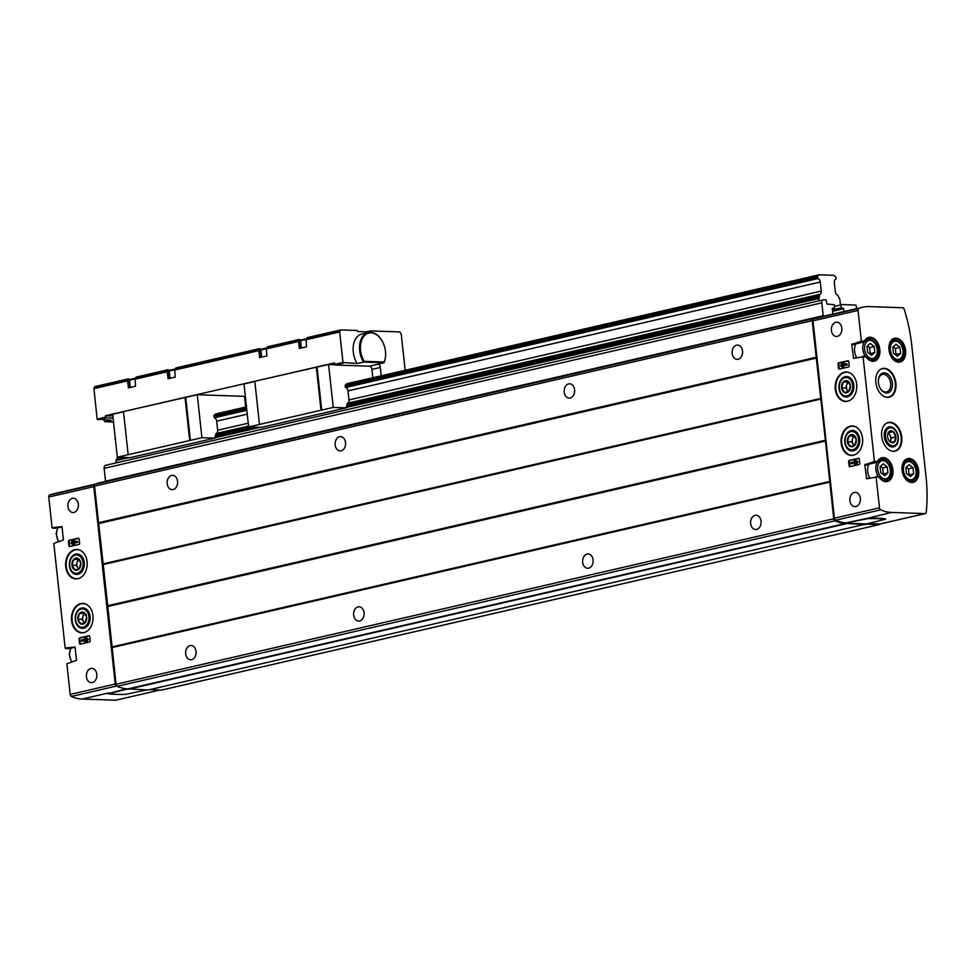 <?xml version="1.0" encoding="UTF-8"?>
<svg xmlns="http://www.w3.org/2000/svg" width="975" height="975" viewBox="0 0 975 975"><rect width="100%" height="100%" fill="white"/><g stroke="black" fill="none" stroke-linecap="round" stroke-linejoin="round"><path stroke-width="1.46" d="M69.786 546.561L78.938 544.452A1.048 0.768 92 0 0 79.597 543.233L79.146 539.09A1.048 0.768 92 0 0 78.268 538.224L69.103 540.333A1.048 0.768 92 0 0 68.457 541.552L68.908 545.695A1.048 0.768 92 0 0 69.786 546.561M116.232 700.087A2.108 1.402 -103 0 1 116.001 700.172A2.108 1.402 -103 0 1 115.745 700.196L82.107 699.051A52.638 35.149 -103 0 1 71.419 696.443A2.108 1.402 -103 0 1 70.188 694.419L66.861 663.804L76.501 660.307L75.063 647.022L65.154 648.034L53.796 543.441L63.424 539.943L61.986 526.658L52.077 527.67L48.75 497.055A2.108 1.402 -103 0 1 49.554 495.105A52.638 35.149 -103 0 1 53.552 493.789L95.452 484.124M120.9 687.68A52.638 35.149 -103 0 1 116.464 686.059A2.108 1.402 -103 0 1 115.233 684.036L93.795 486.659A2.108 1.402 -103 0 1 94.599 484.709A52.638 35.149 -103 0 1 94.819 484.612M67.945 506.573A7.154 5.241 92 0 1 73.381 498.225A7.154 5.241 92 0 1 78.329 504.173A7.154 5.241 92 0 1 72.893 512.533A7.154 5.241 92 0 1 67.945 506.573M86.422 676.735A7.154 5.241 92 0 1 91.857 668.375A7.154 5.241 92 0 1 96.805 674.334A7.154 5.241 92 0 1 91.37 682.683A7.154 5.241 92 0 1 86.422 676.735M65.703 566.646A14.735 10.798 92 0 1 76.891 549.449A14.735 10.798 92 0 1 87.08 561.722A14.735 10.798 92 0 1 75.892 578.906A14.735 10.798 92 0 1 65.703 566.646M71.565 620.6A14.735 10.798 92 0 1 82.753 603.403A14.735 10.798 92 0 1 92.942 615.676A14.735 10.798 92 0 1 81.754 632.86A14.735 10.798 92 0 1 71.565 620.6M90.188 640.77A1.048 0.768 92 0 1 89.542 641.977L80.377 644.097A1.048 0.768 92 0 1 79.499 643.232L79.048 639.076A1.048 0.768 92 0 1 79.694 637.869L88.859 635.749A1.048 0.768 92 0 1 89.737 636.614L90.188 640.77M859.121 464.539A1.048 0.768 -88 0 0 859.779 463.32L859.328 459.164A1.048 0.768 -88 0 0 858.451 458.311L849.286 460.419A1.048 0.768 -88 0 0 848.64 461.638L849.091 465.782A1.048 0.768 -88 0 0 849.968 466.647L859.121 464.539M856.672 384.272A14.735 10.798 -88 0 0 846.483 372.011A14.735 10.798 -88 0 0 835.185 386.368A14.735 10.798 -88 0 0 845.483 401.468A14.735 10.798 -88 0 0 856.672 384.272M862.534 438.226A14.735 10.798 -88 0 0 852.345 425.965A14.735 10.798 -88 0 0 841.047 440.322A14.735 10.798 -88 0 0 851.333 455.423A14.735 10.798 -88 0 0 862.534 438.226M841.803 328.136A7.154 5.241 -88 0 0 836.855 322.177A7.154 5.241 -88 0 0 831.37 329.16A7.154 5.241 -88 0 0 836.367 336.485A7.154 5.241 -88 0 0 841.803 328.136M860.291 498.298A7.154 5.241 -88 0 0 855.343 492.338A7.154 5.241 -88 0 0 849.859 499.322A7.154 5.241 -88 0 0 854.856 506.647A7.154 5.241 -88 0 0 860.291 498.298M863.082 356.838L853.612 358.373L851.723 344.565L861.364 341.067L858.037 310.452A2.108 1.402 -103 0 1 858.841 308.502A52.638 35.149 -103 0 1 862.838 307.186A52.638 35.149 -103 0 1 869.03 306.601L902.679 307.747A2.108 1.402 -103 0 1 904.203 309.27A126.323 84.362 -103 0 1 911.747 345.272L925.994 476.409A126.323 84.362 -103 0 1 926.25 512.168A2.108 1.402 -103 0 1 925.287 513.569A2.108 1.402 -103 0 1 925.043 513.593L891.394 512.448A52.638 35.149 -103 0 1 880.705 509.84A2.108 1.402 -103 0 1 879.487 507.817L876.159 477.202L866.678 478.737L864.801 464.929L874.441 461.431L863.082 356.838L866.117 356.947A12.212 8.153 77 0 0 878.207 358.178A12.212 8.153 77 0 0 876.318 340.763A12.212 8.153 77 0 0 864.398 341.177L864.203 341.908L860.974 341.798M858.037 310.452L812.992 320.836L834.429 518.2A2.108 1.402 -103 0 0 835.66 520.223A52.638 35.149 -103 0 0 846.349 522.832L867.848 518.639A50.529 6.593 -6.2 0 1 885.337 519.236L866.446 523.928L846.398 523.246M848.725 361.64L849.176 365.783A1.048 0.768 -88 0 1 848.53 367.002L839.365 369.111A1.048 0.768 -88 0 1 838.488 368.258L838.037 364.102A1.048 0.768 -88 0 1 838.695 362.895L847.86 360.774A1.048 0.768 -88 0 1 848.725 361.64M105.544 481.418A1.048 0.707 -103 0 0 105.544 481.199L823.205 315.729L821.815 302.847A3.157 2.108 -103 0 1 823.253 299.849A3.157 2.108 -103 0 1 823.619 299.812L826.057 299.886L827.08 304.066L834.356 304.724L834.478 308.027L832.26 308.368L832.882 314.096M844.009 311.537L843.375 308.332L841.108 307.844L840.986 304.541L855.428 305.029A1.048 0.707 -103 0 1 856.257 306.089L856.537 308.648M884.642 475.763L887.896 472.887L887.25 466.903L883.338 463.783L880.084 466.659L880.742 472.643L884.642 475.763M910.418 476.641L913.672 473.765L913.014 467.781L909.114 464.661L905.86 467.537L906.506 473.521L910.418 476.641M897.341 356.277L900.595 353.413L899.949 347.417L896.037 344.297L892.783 347.173L893.441 353.169L897.341 356.277M871.565 355.4L874.819 352.536L874.173 346.539L870.273 343.419L867.019 346.296L867.665 352.292L871.565 355.4M875.806 476.69L878.865 476.787L876.159 477.202M865.191 464.197L868.42 464.307L868.237 465.038L868.42 464.307L877.281 462.272L874.051 462.15M879.182 477.299A12.212 8.153 77 0 0 891.284 478.53A12.212 8.153 77 0 0 889.395 461.114A12.212 8.153 77 0 0 877.476 461.528L877.281 462.272L877.476 461.528L874.441 461.431M862.729 356.326L866.117 356.947M852.113 343.846L855.355 343.956L855.172 344.687L855.355 343.956L864.203 341.908L864.398 341.177L861.364 341.067M893.319 451.315A14.735 9.848 77 0 0 895.05 451.157A14.735 9.848 77 0 0 901.327 434.582A14.735 9.848 77 0 0 888.42 422.431A14.735 9.848 77 0 0 881.888 437.738A14.735 9.848 77 0 0 893.319 451.315M887.457 397.361A14.735 9.848 77 0 0 889.188 397.203A14.735 9.848 77 0 0 895.464 380.628A14.735 9.848 77 0 0 882.558 368.477A14.735 9.848 77 0 0 876.025 383.784A14.735 9.848 77 0 0 887.457 397.361M75.087 647.229L68.908 648.655L68.189 648.131M62.01 526.878L55.831 528.304L55.112 527.78M879.864 523.977A1.048 0.707 -103 0 1 879.279 524.574L865.678 524.111L148.054 690.007L127.957 688.898A52.638 35.149 -103 0 1 117.28 686.29A2.108 1.402 -103 0 1 116.049 684.279L107.774 606.231L825.435 440.749L812.187 320.665A2.108 1.402 -103 0 1 812.979 318.715A52.638 35.149 -103 0 1 817.135 317.338A52.638 35.149 -103 0 1 821.316 316.765M825.435 440.749L833.723 518.798A2.108 1.402 -103 0 0 834.941 520.821A52.638 35.149 -103 0 0 845.63 523.429L865.727 524.526M834.417 518.005A2.108 1.402 -103 0 1 834.271 517.372L813.065 322.079A2.108 1.402 -103 0 1 813.065 321.433M823.205 315.729A1.048 0.707 -103 0 1 823.132 316.351M107.774 606.231L103.192 564.135L820.865 398.665M817.135 317.338L99.462 482.82A52.638 35.149 -103 0 0 95.318 484.185A2.108 1.402 -103 0 0 94.526 486.135L103.192 564.135M105.544 481.199L104.142 468.329A3.157 2.108 -103 0 1 105.58 465.319A3.157 2.108 -103 0 1 105.946 465.282M161.85 689.995A1.048 0.707 -103 0 1 161.606 690.044L149.614 689.642M128.005 689.325L845.678 523.843M127.957 688.898L845.63 523.429M196.06 651.446A7.154 5.241 -88 0 0 191.112 645.499A7.154 5.241 -88 0 0 185.628 652.47A7.154 5.241 -88 0 0 190.625 659.807A7.154 5.241 -88 0 0 196.06 651.446M761.036 521.186A7.154 5.241 -88 0 0 756.088 515.227A7.154 5.241 -88 0 0 750.604 522.198A7.154 5.241 -88 0 0 755.601 529.535A7.154 5.241 -88 0 0 761.036 521.186M364.028 612.727A7.154 5.241 -88 0 0 359.08 606.767A7.154 5.241 -88 0 0 353.596 613.738A7.154 5.241 -88 0 0 358.593 621.075A7.154 5.241 -88 0 0 364.028 612.727M593.068 559.906A7.154 5.241 -88 0 0 588.12 553.958A7.154 5.241 -88 0 0 582.636 560.93A7.154 5.241 -88 0 0 587.633 568.267A7.154 5.241 -88 0 0 593.068 559.906M345.54 442.565A7.154 5.241 -88 0 0 340.592 436.605A7.154 5.241 -88 0 0 335.107 443.588A7.154 5.241 -88 0 0 340.104 450.913A7.154 5.241 -88 0 0 345.54 442.565M574.592 389.756A7.154 5.241 -88 0 0 569.644 383.797A7.154 5.241 -88 0 0 564.147 390.768A7.154 5.241 -88 0 0 569.156 398.105A7.154 5.241 -88 0 0 574.592 389.756M742.548 351.024A7.154 5.241 -88 0 0 737.6 345.065A7.154 5.241 -88 0 0 732.115 352.048A7.154 5.241 -88 0 0 737.112 359.373A7.154 5.241 -88 0 0 742.548 351.024M177.572 481.297A7.154 5.241 -88 0 0 172.624 475.337A7.154 5.241 -88 0 0 167.139 482.308A7.154 5.241 -88 0 0 172.136 489.645A7.154 5.241 -88 0 0 177.572 481.297M115.976 683.658A2.108 1.402 -103 0 1 115.842 683.024L94.624 487.732A2.108 1.402 -103 0 1 94.624 487.086M127.981 689.106L127.177 688.862M146.445 689.947L125.787 694.371A50.529 6.593 -6.2 0 1 108.31 693.773L127.201 689.081M126.506 688.813L108.006 693.652M880.474 523.867A2.108 1.402 -103 0 1 880.242 523.965A2.108 1.402 -103 0 1 879.998 523.977L868.006 523.575M812.992 320.836A2.108 1.402 -103 0 1 813.796 318.886A52.638 35.149 -103 0 1 817.793 317.57L862.838 307.186M885.629 519.358L885.288 518.822A50.529 6.593 173.8 0 0 867.799 518.225L846.349 522.832M84.252 562.49A10.238 7.508 -88 0 0 72.162 556.311A10.238 7.508 -88 0 0 74.051 573.8A10.238 7.508 -88 0 0 84.252 562.49M859.694 438.994A10.238 7.508 -88 0 0 847.604 432.815A10.238 7.508 -88 0 0 849.505 450.304A10.238 7.508 -88 0 0 859.694 438.994M853.832 385.04A10.238 7.508 -88 0 0 841.742 378.861A10.238 7.508 -88 0 0 843.643 396.35A10.238 7.508 -88 0 0 853.832 385.04M90.102 616.432A10.238 7.508 -88 0 0 78.012 610.265A10.238 7.508 -88 0 0 79.913 627.742A10.238 7.508 -88 0 0 90.102 616.432M880.303 388.477A9.019 6.021 77 0 0 885.495 392.035A9.019 6.021 77 0 0 886.555 391.938A9.019 6.021 77 0 0 890.394 381.798A9.019 6.021 77 0 0 882.509 374.363A9.019 6.021 77 0 0 878.402 380.213M886.519 393.035A10.238 6.837 77 0 0 892.454 384.126A10.238 6.837 77 0 0 885.641 373.072A10.238 6.837 77 0 0 878.426 379.921A10.238 6.837 77 0 0 880.449 388.732A10.238 6.837 77 0 0 886.519 393.035M892.369 446.989A10.238 6.837 77 0 0 898.316 438.08A10.238 6.837 77 0 0 891.491 427.026A10.238 6.837 77 0 0 884.288 433.875A10.238 6.837 77 0 0 886.312 442.687A10.238 6.837 77 0 0 892.369 446.989M869.115 464.149A10.53 7.032 77 0 0 869.846 478.018M856.038 343.797A10.53 7.032 77 0 0 856.769 357.654M867.47 345.893L869.59 347.6L870.248 353.584L874.819 352.536M869.59 347.6L874.173 346.539M893.234 346.771L895.367 348.477L896.013 354.461L900.595 353.413M895.367 348.477L899.949 347.417M906.311 467.135L908.444 468.829L909.09 474.825L913.672 473.765M908.444 468.829L913.014 467.781M880.535 466.257L882.668 467.951L883.313 473.947L887.896 472.887M882.668 467.951L887.25 466.903M116.22 462.869L115.976 460.59L117.049 458.786L123.057 457.397M818.622 300.909L819.695 294.365A3.473 2.316 -103 0 0 821.267 291.062L820.28 282.007A3.473 2.316 -103 0 0 817.976 278.582L817.452 277.034A1.048 0.707 -103 0 1 817.72 276.144L819.244 274.804L833.783 275.303L835.612 276.754A1.048 0.707 -103 0 1 836.075 277.668L835.88 279.191A3.473 2.316 -103 0 0 834.307 282.494L835.295 291.537A3.473 2.316 -103 0 0 837.598 294.974L839.853 299.362L840.426 304.675M117.232 456.337L117.049 458.786M115.513 440.505L115.05 438.994A1.048 0.707 -103 0 1 115.257 438.165M214.805 438.141L130.211 457.641L117.329 457.202L201.923 437.702L214.805 438.141L216.084 433.534A3.473 2.316 77 0 0 217.657 430.231L216.669 421.188A3.473 2.316 77 0 0 214.366 417.751L213.854 416.215A1.048 0.707 77 0 1 214.11 415.326L215.633 413.985L246.468 406.867M346.125 407.867L261.532 427.367L248.649 426.928L333.243 407.428L346.125 407.867L347.405 403.26A3.473 2.316 77 0 0 348.977 399.957L347.99 390.914A3.473 2.316 77 0 0 345.686 387.477L345.174 385.929A1.048 0.707 77 0 1 345.43 385.04L346.954 383.699L819.244 274.804M839.633 369.05A1.048 0.768 92 0 1 839.207 368.282L838.756 364.126A1.048 0.768 92 0 1 839.414 362.919L848.311 360.86M842.376 365.869L843.96 367.417L842.656 367.721L840.56 365.649L842.12 362.737L843.412 362.444L842.242 364.626L846.592 363.614L846.739 364.869L842.376 365.869L843.96 367.417M846.592 363.614L847.446 364.894L843.095 365.893M847.446 364.894L846.739 364.869M843.412 362.444L844.131 362.468L843.07 364.431M844.667 367.441L842.656 367.721M80.632 644.036A1.048 0.768 92 0 1 80.218 643.256L79.767 639.1A1.048 0.768 92 0 1 80.413 637.894L89.322 635.834M85.568 637.15L88.384 639.247L86.824 642.159L84.813 642.428L86.117 642.135L87.677 639.222L85.568 637.15L84.277 637.455L85.849 639.003L81.498 640.002L81.632 641.245L85.983 640.246L84.813 642.428M86.824 642.159L86.117 642.135M88.384 639.247L87.677 639.222M85.873 640.465L81.632 641.245M70.042 546.5A1.048 0.768 92 0 1 69.615 545.72L69.164 541.576A1.048 0.768 92 0 1 69.822 540.357L78.719 538.31M77.013 541.064L77.866 542.332L73.503 543.343L75.087 544.891L74.368 544.867L72.796 543.319L77.147 542.307L77.013 541.064L72.65 542.076L73.832 539.882L72.528 540.187L70.968 543.099L73.076 545.159L74.368 544.867M73.503 543.343L72.796 543.319M77.866 542.332L77.147 542.307M73.832 539.882L74.539 539.906L73.491 541.881M75.087 544.891L73.076 545.159M850.224 466.586A1.048 0.768 92 0 1 849.81 465.806L849.359 461.663A1.048 0.768 92 0 1 850.005 460.444L858.902 458.396M855.697 464.685L854.405 464.99L855.575 462.796L851.224 463.808L851.09 462.564L855.441 461.553L853.868 460.005L855.16 459.7L857.257 461.772L855.697 464.685L856.416 464.709L854.405 464.99M855.16 459.7L857.976 461.797L856.416 464.709M857.976 461.797L857.257 461.772M855.465 463.015L851.224 463.808M248.649 426.928L243.982 383.967L254.816 381.469M333.243 407.428L328.575 364.467L334.657 364.674M117.329 457.202L112.661 414.253L123.496 411.755M245.663 407.05L244.506 396.35L197.255 394.741L201.923 437.702M128.139 387.526L129.395 387.562L128.432 378.861L94.892 386.6L93.905 388.245L127.506 380.494L128.493 387.867L135.513 386.246L135.062 379.165L136.159 377.081L168.139 369.708L167.127 371.78L168.127 378.714L175.22 377.093L174.757 370.013L175.853 367.928L259.752 348.575L258.741 350.647L259.752 357.593L266.833 355.972L266.37 348.892L267.479 346.795L299.459 339.422L298.447 341.494L299.508 348.428L306.528 346.808L306.077 339.739L307.174 337.643L340.726 329.916L356.923 330.464L357.703 331.524L370.159 331.939L370.634 330.927L399.713 331.914L401.212 333.828L405.173 370.281M128.456 378.897L127.506 380.494M381.822 340.433A18.952 12.651 77 0 0 381.749 340.299A18.952 12.651 77 0 0 368.306 332.536A18.952 12.651 77 0 0 363.602 362.066L357.191 363.553L342.981 362.444L339.666 331.987L340.726 329.916M299.154 348.087L300.41 348.136L299.471 339.458M259.46 357.24L260.715 357.289L259.777 348.611M167.834 378.361L169.102 378.41L168.151 369.744M103.935 419.981A18.952 12.651 77 0 0 104.703 421.346A18.952 12.651 77 0 0 104.934 421.712L111.345 420.237L97.134 419.128L93.905 388.245M113.076 418.068L106.031 417.836L105.373 415.74L334.425 362.932L335.083 365.016L369.44 366.186L377.837 364.248A3.157 2.108 -103 0 1 380.323 367.441L381.237 375.802M301.226 340.08A8.422 1.097 -6.2 0 1 299.508 339.751M130.211 379.507A8.422 1.097 -6.2 0 1 128.481 379.19M169.906 370.354A8.422 1.097 -6.2 0 1 168.188 370.037M261.532 349.233A8.422 1.097 -6.2 0 1 259.801 348.904M104.934 421.712L113.502 422.004M369.44 366.186A3.157 2.108 77 0 1 371.926 369.379L372.84 377.727M377.837 364.248L384.004 362.761A18.952 12.651 77 0 0 385.503 356.606A18.952 12.651 77 0 0 385.515 356.46M364.199 361.347L363.602 362.066L384.004 362.761L384.174 362.03A18.318 12.236 77 0 0 385.527 356.314A18.318 12.236 77 0 0 381.895 340.555A18.318 12.236 77 0 0 364.028 336.131A18.318 12.236 77 0 0 364.199 361.347L384.174 362.03M366.734 331.829L370.634 330.927M357.191 363.553A18.952 12.651 -103 0 1 361.883 334.023L368.306 332.536M105.373 415.74L112.844 415.996M244.518 396.545L245.322 396.35M259.46 424.247L254.792 381.286L328.575 364.467M128.139 454.521L123.472 411.572L197.255 394.741M316.327 367.1L320.994 410.061M321.713 410.085L317.046 367.124M185.006 397.386L189.674 440.334M190.393 440.359L185.725 397.41M103.923 419.981A18.318 12.236 77 0 0 104.557 421.102A18.318 12.236 77 0 0 104.618 421.2M846.958 395.789A9.189 6.727 92 0 1 839.719 383.541A9.189 6.727 92 0 1 851.26 380.872A9.189 6.727 92 0 1 846.958 395.789M846.629 392.754A6.106 4.473 92 0 1 841.535 386.161A6.106 4.473 92 0 1 847.628 381.018A6.106 4.473 92 0 1 850.419 387.307A6.106 4.473 92 0 1 846.629 392.754M844.362 392.438L848.762 391.414L850.407 385.722L847.641 381.042L843.229 382.054L841.596 387.758L844.362 392.438M848.518 381.968L843.229 382.054M847.507 382.2L845.861 387.904L841.596 387.758M845.861 387.904L848.104 391.67M848.433 391.56A5.265 3.851 92 0 1 847.251 390.232A5.265 3.851 92 0 1 846.69 385.052A5.265 3.851 92 0 1 848.664 382.139M77.378 573.239A9.189 6.727 92 0 1 70.127 560.991A9.189 6.727 92 0 1 81.668 558.322A9.189 6.727 92 0 1 77.378 573.239M77.049 570.204A6.106 4.473 92 0 1 71.943 563.611A6.106 4.473 92 0 1 78.037 558.456A6.106 4.473 92 0 1 80.84 564.757A6.106 4.473 92 0 1 77.049 570.204M74.77 569.875L79.182 568.864L80.815 563.172L78.049 558.492L73.637 559.504L72.004 565.195L74.77 569.875M78.926 559.418L73.637 559.504M77.915 559.65L76.282 565.342L72.004 565.195M76.282 565.342L78.512 569.12M78.841 568.998A5.265 3.851 92 0 1 77.659 567.682A5.265 3.851 92 0 1 77.098 562.502A5.265 3.851 92 0 1 79.085 559.589M852.82 449.743A9.189 6.727 92 0 1 845.581 437.495A9.189 6.727 92 0 1 857.122 434.826A9.189 6.727 92 0 1 852.82 449.743M852.491 446.708A6.106 4.473 92 0 1 847.397 440.115A6.106 4.473 92 0 1 853.491 434.972A6.106 4.473 92 0 1 856.282 441.261A6.106 4.473 92 0 1 852.491 446.708M850.224 446.379L854.624 445.368L856.269 439.676L853.503 434.996L849.091 436.008L847.446 441.699L850.224 446.379M854.38 435.923L849.091 436.008M853.369 436.154L851.723 441.846L847.446 441.699M851.723 441.846L853.966 445.624M854.295 445.514A5.265 3.851 92 0 1 853.113 444.186A5.265 3.851 92 0 1 852.552 439.006A5.265 3.851 92 0 1 854.527 436.093M83.241 627.193A9.189 6.727 92 0 1 75.989 614.933A9.189 6.727 92 0 1 87.531 612.276A9.189 6.727 92 0 1 83.241 627.193M82.899 624.158A6.106 4.473 92 0 1 77.805 617.565A6.106 4.473 92 0 1 83.899 612.41A6.106 4.473 92 0 1 86.702 618.711A6.106 4.473 92 0 1 82.899 624.158M80.632 623.829L85.032 622.818L86.678 617.114L83.911 612.434L79.499 613.458L77.866 619.149L80.632 623.829M84.788 613.372L79.499 613.458M83.777 613.604L82.144 619.296L77.866 619.149M82.144 619.296L84.374 623.074M84.703 622.952A5.265 3.851 92 0 1 83.521 621.636A5.265 3.851 92 0 1 82.96 616.444A5.265 3.851 92 0 1 84.947 613.543M892.722 445.855A9.189 6.13 -103 0 1 885.714 432.51A9.189 6.13 -103 0 1 896.183 431.608A9.189 6.13 -103 0 1 898.012 439.506A9.189 6.13 -103 0 1 892.722 445.855M892.393 442.808A6.106 4.083 -103 0 1 888.773 440.237A6.106 4.083 -103 0 1 887.567 434.984A6.106 4.083 -103 0 1 893.246 431.657A6.106 4.083 -103 0 1 895.915 438.482A6.106 4.083 -103 0 1 892.393 442.808M890.212 441.919L894.343 442.053L895.854 436.934L893.222 431.681L889.09 431.535L887.908 433.729M890.151 441.858L891.284 437.994L895.854 436.934M891.284 437.994L888.664 432.729L893.222 431.681M888.14 433.192A5.265 3.51 -103 0 1 889.968 435.362A5.265 3.51 -103 0 1 890.541 440.554A5.265 3.51 -103 0 1 890.017 441.712M70.188 694.419L115.233 684.036M48.75 497.055L93.795 486.659M879.487 507.817L834.429 518.2M832.577 311.33L843.704 308.758M884.983 478.896A9.262 6.191 77 0 0 888.956 465.392A9.262 6.191 77 0 0 878.036 465.014A9.262 6.191 77 0 0 884.983 478.896M910.76 479.773A9.262 6.191 77 0 0 914.721 466.269A9.262 6.191 77 0 0 903.813 465.892A9.262 6.191 77 0 0 910.76 479.773M897.682 359.422A9.262 6.191 77 0 0 901.656 345.918A9.262 6.191 77 0 0 890.736 345.54A9.262 6.191 77 0 0 897.682 359.422M871.906 358.544A9.262 6.191 77 0 0 875.879 345.04A9.262 6.191 77 0 0 864.971 344.663A9.262 6.191 77 0 0 871.906 358.544M911.686 482.54A12.212 8.153 77 0 0 916.914 464.734A12.212 8.153 77 0 0 902.533 464.246A12.212 8.153 77 0 0 911.686 482.54M898.609 362.188A12.212 8.153 77 0 0 903.837 344.382A12.212 8.153 77 0 0 889.456 343.883A12.212 8.153 77 0 0 898.609 362.188M68.908 648.655L65.678 648.546M55.831 528.304L52.601 528.194M117.28 686.29L834.941 520.821M116.049 684.279L833.723 518.798M112.064 647.595L829.737 482.125M112.113 647.303L829.786 481.833M112.21 647.144L829.883 481.662M112.259 646.852L829.932 481.37M107.884 606.523L825.557 441.041M107.628 606.048L825.301 440.578M107.518 605.755L825.191 440.273M103.045 564.598L820.718 399.116M103.094 564.306L820.767 398.824M103.252 563.842L820.913 398.373M98.865 523.514L816.538 358.044M98.755 523.222L816.428 357.74M98.609 523.039L816.282 357.569M98.499 522.746L816.172 357.277M94.526 486.135L812.187 320.665M95.318 484.185L812.979 318.715M104.142 468.329L821.815 302.847M832.528 310.842L843.375 308.332M832.467 310.342L841.449 308.271M832.418 309.855L841.108 307.844M834.539 306.382L840.803 304.943M161.606 690.044L879.279 524.574M115.745 700.196L159.998 689.995M49.554 495.105L94.599 484.709M71.419 696.443L116.464 686.059M82.107 699.051L108.725 692.908M891.394 512.448L864.801 519.005M858.841 308.502L813.796 318.886M880.705 509.84L835.66 520.223M925.043 513.593L879.998 523.977M77.037 549.461A14.735 10.798 -88 0 0 65.886 563.818A14.735 10.798 -88 0 0 76.038 578.918M80.913 550.68A14.527 10.64 -88 0 0 66.178 563.83A14.527 10.64 -88 0 0 79.987 577.968M856.367 427.184A14.527 10.64 -88 0 0 841.632 440.347A14.527 10.64 -88 0 0 855.441 454.472M852.479 425.965A14.735 10.798 -88 0 0 841.328 440.334A14.735 10.798 -88 0 0 851.48 455.423M850.505 373.23A14.527 10.64 -88 0 0 835.77 386.393A14.527 10.64 -88 0 0 849.578 400.518M846.629 372.011A14.735 10.798 -88 0 0 835.477 386.38A14.735 10.798 -88 0 0 845.618 401.468M82.899 603.415A14.735 10.798 -88 0 0 71.748 617.772A14.735 10.798 -88 0 0 81.888 632.872M86.775 604.622A14.527 10.64 -88 0 0 72.04 617.784A14.527 10.64 -88 0 0 85.849 631.922M885.934 397.154A14.527 9.701 77 0 0 886.97 397.264A14.527 9.701 77 0 0 894.684 380.031A14.527 9.701 77 0 0 879.657 369.952M889.029 397.239A14.735 9.848 77 0 0 895.16 380.701A14.735 9.848 77 0 0 882.412 368.513M891.796 451.108A14.527 9.701 77 0 0 892.832 451.218A14.527 9.701 77 0 0 900.547 433.985A14.527 9.701 77 0 0 885.519 423.906M894.892 451.193A14.735 9.848 77 0 0 901.022 434.655A14.735 9.848 77 0 0 888.274 422.467M58.78 541.649A10.53 7.032 -103 0 1 58.049 527.792M71.858 662.013A10.53 7.032 -103 0 1 71.126 648.143M868.652 478.286L866.251 478.201M868.628 464.258A10.944 7.312 77 0 0 868.237 465.038L864.801 464.929M855.587 357.935L853.174 357.849M855.55 343.907A10.944 7.312 77 0 0 855.172 344.687L851.723 344.565M866.117 356.911A11.578 7.739 77 0 0 873.673 360.665A11.578 7.739 77 0 0 878.609 347.636A11.578 7.739 77 0 0 868.469 338.093A11.578 7.739 77 0 0 864.459 341.408M879.194 477.275A11.578 7.739 77 0 0 886.75 481.016A11.578 7.739 77 0 0 891.686 468A11.578 7.739 77 0 0 881.546 458.457A11.578 7.739 77 0 0 877.537 461.772M891.308 356.923A11.578 7.739 77 0 0 898.085 361.664A11.578 7.739 77 0 0 899.45 361.542A11.578 7.739 77 0 0 904.373 348.514A11.578 7.739 77 0 0 894.246 338.971A11.578 7.739 77 0 0 888.944 346.686M904.386 477.275A11.578 7.739 77 0 0 911.162 482.028A11.578 7.739 77 0 0 912.515 481.894A11.578 7.739 77 0 0 917.451 468.878A11.578 7.739 77 0 0 907.311 459.335A11.578 7.739 77 0 0 902.021 467.049M868.591 359.275A10.53 7.032 77 0 0 871.126 360.007A10.53 7.032 77 0 0 872.369 359.885C876.001 358.373 877.756 355.558 877.646 351.427C878.999 347.941 873.1 337.655 867.64 339.373A10.53 7.032 77 0 0 864.508 341.567M864.289 341.872A10.53 7.032 77 0 0 865.459 356.411M881.656 479.639A10.53 7.032 77 0 0 884.203 480.358A10.53 7.032 77 0 0 885.446 480.236C889.078 478.737 890.833 475.91 890.711 471.778C892.076 468.293 886.178 458.018 880.717 459.725A10.53 7.032 77 0 0 877.573 461.918M877.366 462.235A10.53 7.032 77 0 0 878.524 476.763M907.432 480.517A10.53 7.032 77 0 0 909.98 481.236A10.53 7.032 77 0 0 911.211 481.114C914.842 479.615 916.61 476.787 916.488 472.656C917.853 469.17 911.954 458.896 906.482 460.602A10.53 7.032 77 0 0 903.35 462.796M894.355 360.153A10.53 7.032 77 0 0 896.902 360.884A10.53 7.032 77 0 0 898.133 360.762C901.777 359.251 903.533 356.436 903.411 352.304C904.776 348.818 898.877 338.532 893.405 340.251A10.53 7.032 77 0 0 890.273 342.444M115.976 460.59L128.932 457.604M214.768 437.812L260.24 427.318M346.088 407.526L818.378 298.63M116.074 460.115L127.238 457.543M214.866 437.336L258.546 427.269M346.186 407.062L818.476 298.155M215.853 436.008L254.377 427.123M347.161 405.722L819.451 296.827M117.158 458.311L121.363 457.348M215.95 435.533L252.683 427.062M347.271 405.259L819.561 296.363M215.792 434.143L248.601 426.575M347.112 403.857L819.402 294.962M216.084 433.534L248.552 426.051M347.405 403.26L819.695 294.365M217.657 430.231L248.235 423.187M348.977 399.957L821.267 291.062M216.669 421.188L247.26 414.131M347.99 390.914L820.28 282.007M214.366 417.751L246.833 410.268M345.686 387.477L817.976 278.582M213.952 417.129L246.76 409.561M345.272 386.856L817.562 277.948M213.854 416.215L246.663 408.647M345.174 385.929L817.452 277.034M214.11 415.326L246.565 407.842M345.43 385.04L817.72 276.144M839.207 368.282L838.488 368.258M838.756 364.126L838.037 364.102M839.414 362.919L838.695 362.895M80.218 643.256L79.499 643.232M79.767 639.1L79.048 639.076M80.413 637.894L79.694 637.869M69.615 545.72L68.908 545.695M69.164 541.576L68.457 541.552M69.822 540.357L69.103 540.333M849.81 465.806L849.091 465.782M849.359 461.663L848.64 461.638M850.005 460.444L849.286 460.419M306.15 339.3L339.751 331.561M266.455 348.453L298.521 341.067M174.842 369.586L258.814 350.22M135.135 378.739L167.2 371.341M266.37 348.892L298.447 341.494M174.757 370.013L258.741 350.647M135.062 379.165L167.127 371.78M93.832 388.672L127.42 380.933M97.134 419.128L105.532 417.19M334.583 364.382L342.981 362.444M306.077 339.739L339.666 331.987M97.634 419.762L106.031 417.836M371.926 369.379L380.323 367.441M335.083 365.016L343.48 363.078M369.257 331.914L370.427 331.646M301.36 348.002L300.605 341.14A7.373 0.963 -6.2 0 1 306.077 339.605M301.799 340.47A6.533 0.853 -6.2 0 1 306.43 338.837L302.25 339.653L300.605 341.14M261.653 357.155L260.91 350.293A7.373 0.963 -6.2 0 1 266.37 348.77M262.104 349.623A6.533 0.853 -6.2 0 1 266.736 347.99M170.04 378.288L169.297 371.426A7.373 0.963 -6.2 0 1 174.757 369.891M170.479 370.756A6.533 0.853 -6.2 0 1 175.11 369.111L170.93 369.939L169.297 371.426M130.333 387.441L129.59 380.579A7.373 0.963 -6.2 0 1 135.05 379.043M130.784 379.909A6.533 0.853 -6.2 0 1 135.415 378.263L131.223 379.092L129.59 380.579M878.95 476.787L875.721 476.678M865.873 356.423L862.643 356.314M68.811 648.668L65.593 648.558M55.746 528.304L52.516 528.194M105.58 465.319L823.253 299.849M161.728 690.044L879.401 524.562M116.001 700.172L160.119 689.995M925.287 513.569L880.242 523.965M58.403 541.747L56.123 533.666L57.793 527.853M71.48 662.098L69.201 654.03L70.87 648.204M866.068 356.533C873.49 363.833 871.345 359.653 873.673 360.665M864.423 341.725L868.469 338.093M879.145 476.897C886.568 484.185 884.422 480.005 886.75 481.016M877.5 462.089L881.546 458.457M899.45 361.542L892.954 358.849C887.518 349.598 887.957 342.981 894.246 338.971M912.515 481.894L906.031 479.2C900.595 469.962 901.034 463.332 907.311 459.335M870.395 360.336L872.369 359.885M865.666 339.824L867.64 339.373M883.472 480.699L885.446 480.236M878.743 460.176L880.717 459.725M909.248 481.577L911.211 481.114M904.52 461.053L906.482 460.602M896.171 361.213L898.133 360.762M891.443 340.702L893.405 340.251M260.91 350.293L262.543 348.806L266.736 347.977"/></g></svg>
